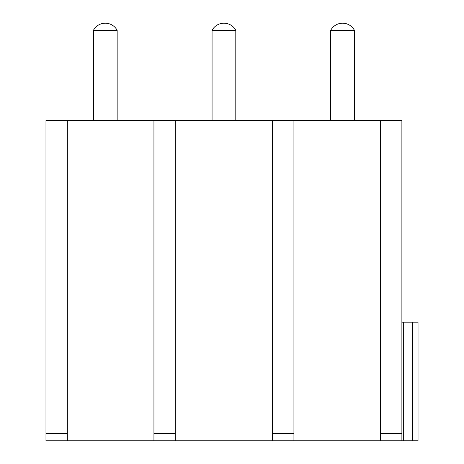<?xml version="1.0" encoding="UTF-8"?>
<svg xmlns="http://www.w3.org/2000/svg" width="464" height="464" viewBox="0 0 464 464"><rect width="100%" height="100%" fill="white"/><g stroke="black" fill="none" stroke-linecap="round" stroke-linejoin="round"><path stroke-width="0.7" d="M401.888 322.161L401.888 440.8L418.023 440.8L418.023 322.161L401.888 322.161L401.888 440.8L45.977 440.8L45.977 120.483L67.332 120.483L67.332 440.8M175.293 440.8L175.293 120.483L401.888 120.483L401.888 440.8M380.532 120.483L380.532 440.8M175.293 120.483L153.938 120.483L153.938 440.8M272.571 120.483L272.571 440.8M293.927 120.483L293.927 440.8M67.332 120.483L153.938 120.483M117.16 120.483L117.16 30.317L93.432 30.317L93.432 120.483M235.799 120.483L235.799 30.317L212.071 30.317L212.071 120.483M354.432 120.483L354.432 30.317L330.704 30.317L330.704 120.483M418.023 440.8L418.023 322.161M67.332 433.683L45.977 433.683M401.888 433.683L380.532 433.683M175.293 433.683L153.938 433.683M293.927 433.683L272.571 433.683M403.668 440.8L403.668 322.161M412.682 440.8L412.682 322.161M117.16 30.317A13.444 13.444 0 0 0 93.432 30.317M235.799 30.317A13.444 13.444 0 0 0 212.071 30.317M354.432 30.317A13.444 13.444 0 0 0 330.704 30.317"/></g></svg>
